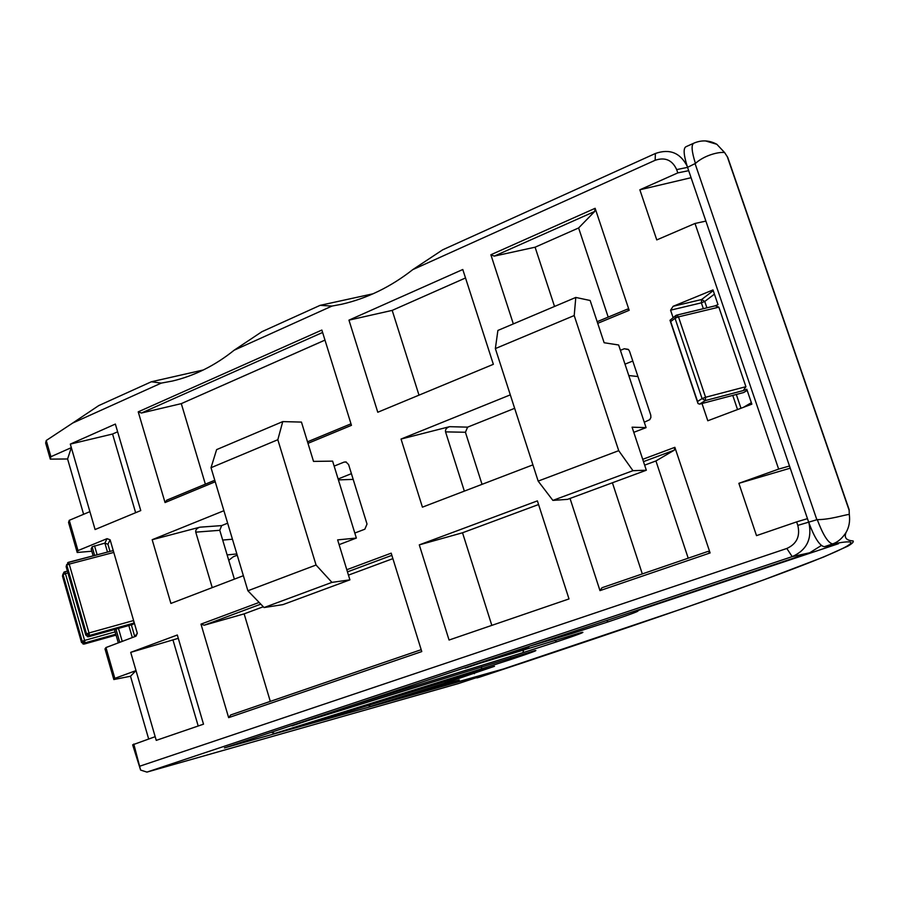 <?xml version="1.0" encoding="UTF-8"?>
<svg xmlns="http://www.w3.org/2000/svg" width="913" height="913" viewBox="0 0 913 913"><rect width="100%" height="100%" fill="white"/><g stroke="black" fill="none" stroke-linecap="round" stroke-linejoin="round"><path stroke-width="1.37" d="M91.174 549.055L92.122 546.796L104.892 543.121L107.038 538.659L110.119 539.811L107.928 544.262L104.892 543.121L107.494 552.068M69.262 520.33L77.993 550.585L77.206 552.479L68.532 522.407L69.262 520.33L89.896 511.645L71.328 447.644L50.911 456.705L50.295 459.125L67.585 458.977L83.608 514.293M113.84 679.534L105.006 648.903L105.954 647.557L114.833 678.359L113.84 679.534L130.502 676.248L136.003 670.61L114.833 678.359M77.993 550.585L107.038 538.659M91.802 551.224L77.206 552.479M105.954 647.557L136.003 636.167L137.315 633.302L133.606 620.543L133.994 623.054L132.978 624.355M68.509 562.294L112.984 550.63L113.783 552.422L110.119 539.811M50.295 459.125L45.65 443.022L46.243 440.5L50.911 456.705M133.606 620.543L113.783 552.422L69.217 564.108L89.006 632.949L133.606 620.543M133.777 744.038L140.613 770.07L132.659 744.837L155.176 736.688L136.003 670.61M140.134 766.075L786.823 548.473C796.707 543.977 800.37 536.273 797.814 525.374L796.627 521.894L756.512 535.634L738.868 483.331L790.236 468.175M789.494 466.007L778.652 469.099L738.868 483.331M778.652 469.099L695.01 223.468L656.767 239.914L639.853 189.79L691.073 177.704M688.676 170.674L677.8 172.899L639.853 189.79M677.8 172.899L676.67 169.601C672.276 160.037 665.109 156.933 655.157 160.277L412.767 269.632L442.622 249.854L655.397 153.487C669.526 148.545 680.071 152.688 687.033 165.915L687.249 166.486M331.978 306.072L234.127 350.227L261.951 331.681L320.098 305.353L331.978 306.072L341.645 304.257C367.083 298.425 390.798 286.887 412.767 269.632M161.224 383.118L72.686 423.05L98.73 405.6L151.353 381.771L161.224 383.118L172.466 381.029C194.606 375.768 215.16 365.497 234.127 350.227M46.243 440.5L72.686 423.05M130.719 652.361L177.316 635.003L203.508 724.18L156.249 740.375L130.719 652.361L178.286 638.324M215.228 481.767L165.048 502.549L138.228 411.843L321.855 330.05L351.459 425.332L307.978 443.353M537.392 500.883L419.284 544.878L449.059 640.036L569.004 598.928L537.392 500.883M570.032 498.441L599.978 590.62L602.044 587.721L708.111 551.372L710.097 552.947L599.978 590.62M642.718 459.319L674.867 447.324L710.097 552.947M354.803 533.044L364.858 529.198L367.015 524.028L348.606 464.591L345.959 461.944L344.087 462.092L334.147 466.109M212.227 587.618L195.747 532.153C195.428 529.894 196.797 528.239 199.833 527.189L152.174 539.72L170.902 603.436L243.383 575.692M152.174 539.72L223.902 510.709M644.281 422.228L649.771 419.66L650.889 417.515L650.752 415.061L629.548 351.3L628.543 349.645L624.287 348.755L620.406 350.33M464.34 491.114L445.544 431.872C445.145 429.464 446.491 427.741 449.573 426.679L401.035 439.05L422.422 507.16L532.918 464.865M401.035 439.05L510.31 394.861M260.798 604.144L204.215 625.211L200.986 624.127L228.638 717.641L230.761 714.936L421.178 649.691L230.669 714.97M346.803 569.723L391.186 553.164L421.772 651.574L228.638 717.641M513.334 323.91L490.874 254.75L595.139 208.301L594.705 211.451L494.264 256.119L535.086 247.206L578.614 227.965L594.705 211.451M597.182 321.718L627.505 309.096L629.16 310.306L595.139 208.301M348.96 320.143L462.788 269.506L493.351 364.31L377.777 412.254L348.96 320.143L392.191 310.386L465.516 277.963M70.312 444.106L115.358 424.066L140.762 510.572L95.089 529.529L70.312 444.106L112.561 434.029L117.629 431.792M714.902 305.889L717.995 304.634L712.996 289.935L673.121 306.3L701.629 299.521L713.247 290.642M677.035 315.031L715.256 305.809L718.862 307.156L678.485 316.868L705.578 397.269L745.91 386.69L718.862 307.156M745.91 386.69L743.273 390.581L705.304 400.567L699.62 404.139L743.661 392.533L747.176 390.399M701.994 403.512L707.803 420.767L751.856 404.162L746.788 389.246L743.273 390.581M703.341 308.662L701.367 302.842L670.576 310.18L673.086 317.61M670.576 310.18L673.121 306.3M236.855 553.94L227.132 554.921M373.143 293.769L320.098 305.353M203.359 369.97L151.353 381.771M808.975 523.046C812.216 539.012 806.624 550.208 792.199 556.633L146.936 772.101L458.623 683.506M458.349 683.597L493.659 671.957L224.45 747.918L809.705 552.787L792.199 556.633L786.823 548.473M222.692 540.062L232.45 539.218M234.379 579.139L219.771 530.305L195.747 532.153M351.414 473.653L338.118 478.983M227.645 523.195L221.654 525.603L219.771 530.305M482.03 484.335L465.425 432.26L445.544 431.872M632.777 361.034L624.994 364.15M514.658 408.316L467.616 427.147L465.425 432.26M796.627 521.894L807.469 518.652M695.01 223.468L705.886 221.094M674.867 447.324L674.308 450.155L643.482 461.636M644.646 465.139L655.933 460.951L674.308 450.155M655.933 460.951L688.208 558.197M612.406 482.772L642.318 573.923M419.284 544.878L462.526 532.77L491.822 625.382M462.526 532.77L538.567 504.535M204.215 625.211L244.136 613.867L270.305 701.389M244.136 613.867L263.298 606.757M348.458 575.122L392.887 558.63M173.059 640.264L198.201 725.995M494.264 256.119L490.874 254.75M554.533 306.448L535.086 247.206M608.195 317.108L578.614 227.965M418.999 395.158L392.191 310.386M205.368 484.164L181.299 403.637L324.982 340.104M322.609 332.458L141.447 413.018L181.299 403.637M141.447 413.018L138.228 411.843M165.048 502.549L166.759 500.176L214.795 480.306M135.638 512.707L112.561 434.029M146.936 772.101L140.613 770.07M493.659 671.957L494.892 671.386M821.346 545.495L809.705 552.787M148.648 738.925L130.502 676.248M131.335 624.823L134.77 636.692M670.678 321.604L697.543 401.48L702.074 398.604L675.027 318.272L670.678 321.604L669.994 320.303L675.46 315.784M697.543 401.48L697.977 403.535L699.62 404.139M67.585 458.977L71.328 447.644M646.073 427.638L632.081 427.181L646.324 470.229L632.96 470.686L618.717 450.668L574.209 315.544L575.795 297.444L590.152 300.491L604.132 342.74L618.637 344.988L646.073 427.638L633.782 432.317M632.96 470.686L552.879 500.392L567.566 499.354L646.324 470.229M552.879 500.392L538.156 481.105L618.717 450.668M538.156 481.105L495.36 348.583L574.209 315.544M495.36 348.583L497.893 330.449L575.795 297.444M356.355 538.065L337.639 539.88L349.907 579.846L331.933 582.38L316.058 565.021L277.826 439.724L282.756 421.601L301.45 422.091L313.524 461.396L332.617 461.133L356.355 538.065L339.1 544.65M349.907 579.846L282.962 604.611L264.074 607.556L247.891 590.768L211.017 467.707L216.621 449.618L282.756 421.601M331.933 582.38L264.074 607.556M316.058 565.021L247.891 590.768M277.826 439.724L211.017 467.707M237.243 555.207L233.306 556.736L228.741 560.32M445.567 681.144L445.236 683.072L370.621 706.411L367.985 705.384M481.756 666.695L481.299 668.955L274.722 733.447L309.941 723.518L494.492 666.296L445.236 683.072M291.007 725.732L534.87 650.615C538.773 649.885 531.355 652.647 512.627 658.889L481.299 668.955M523.583 649.976L522.955 652.658L350.398 705.932M464.101 668.019L581.684 632.424C586.237 631.591 577.906 634.718 556.725 641.805L522.955 652.658M571.995 632.047L571.595 633.633L529.745 646.13M634.957 611.048L636.601 611.071C641.953 610.112 632.492 613.707 608.218 621.844L571.595 633.633M705.521 140.922L716.842 144.288L724.648 152.597C719.661 151.604 704.779 154.89 695.432 163.416L687.546 167.364C683.597 155.05 683.095 148.157 686.04 146.696L693.298 143.421M724.648 152.597L727.787 157.504L849.136 509.648L849.284 514.407C844.582 514.795 829.997 519.714 817.272 519.623L797.814 525.374M635.802 611.254L838.511 543.692L824.371 546.704C819.726 546.031 814.487 537.837 808.644 522.11L687.546 167.364L676.67 169.601M824.371 546.704L832.679 543.92C837.872 542.128 842.357 538.271 846.134 532.325C849.136 527.098 850.186 521.118 849.284 514.407M370.621 706.411L459.285 679.957L442.246 686.222L507.754 667.757L474.075 678.416M528.935 646.872L465.139 668.133M349.668 706.616L291.943 725.858M274.722 733.447L271.321 732.294M479.245 677.252L477.305 677.788M85.833 635.186L86.53 633.896L66.775 565.101L66.147 566.676L66.683 564.554M133.994 623.054L89.451 635.471L88.721 636.692L85.811 635.128L66.17 566.745M81.519 642.478L82.204 641.325L63.054 574.562L62.472 576.046L81.519 642.478L84.338 643.996L116.077 635.106L84.327 644.019L85.035 642.843L84.589 640.412L115.141 631.876M62.483 576.103L62.974 574.003M91.152 548.964L93.137 555.823M114.456 629.525L118.325 642.889M107.928 544.262L110.005 551.406M134.747 636.555L137.315 633.302M200.986 624.127L259.132 602.432M629.16 310.306L597.707 323.339M88.481 636.76L133.047 624.332M67.95 572.93L65.416 573.604L84.589 640.412L82.204 641.325L85.035 642.843L115.814 634.227M67.425 571.104L63.91 572.2L63.054 574.562L65.416 573.604L64.686 571.823L67.425 571.127M628.212 349.348L624.287 348.755M449.573 426.679L467.616 427.147M346.335 462.058L344.087 462.092M199.833 527.189L221.654 525.603M391.86 555.344L347.465 571.869M307.521 441.846L350.991 423.815L307.51 441.812M132.339 637.605L128.824 625.519M94.53 545.814L97.132 554.784M118.462 628.418L122.228 641.417M119.774 642.341L115.951 629.114M94.621 555.435L92.122 546.796M737.544 409.549L732.751 395.409M714.423 294.123L704.756 301.461L706.913 307.807M736.312 394.473L740.991 408.259M743.547 407.289L751.353 402.69M89.451 635.471L89.006 632.949L86.53 633.896L89.451 635.471M69.217 564.108L68.464 562.282L66.775 565.101L69.217 564.108M701.629 299.521L701.367 302.842L704.756 301.461L701.629 299.521M678.485 316.868L676.761 315.042L675.027 318.272L678.485 316.868M705.578 397.269L702.074 398.604L705.304 400.567L705.578 397.269M655.397 153.487L655.157 160.277M474.44 673.68L472.888 672.619M512.627 658.889L510.869 657.634M556.725 641.805L554.727 640.287M608.218 621.844L606.586 620.509M716.842 144.288C709.378 140.214 701.743 139.826 693.948 143.124C691.084 144.528 691.586 151.284 695.432 163.416M817.272 519.623C823.024 534.972 828.159 543.075 832.679 543.92M846.134 532.325C843.874 537.597 846.191 540.473 853.107 540.941C853.883 541.911 852.126 543.646 847.835 546.145L823.72 556.987L763.747 579.858L682.331 608.743L476.928 677.903M695.192 163.963L816.736 519.349M832.394 544.034C875.362 535.726 839.869 552.068 764.021 579.744C687.227 607.716 580.086 643.95 479.576 677.149M87.271 636.646L88.299 636.783M82.946 643.962L83.95 644.087M493.762 671.922L458.452 683.563M627.505 309.096L597.159 321.684M166.759 500.176L214.783 480.261M601.952 587.755L708.111 551.372M64.686 571.823L63.91 572.2M67.653 562.67L112.984 550.63M88.698 636.715L133.024 624.355M676.031 315.339L715.256 305.809M697.543 402.234L670.29 321.182M637.936 376.544L628.772 375.528M353.194 479.393L338.403 479.884M727.227 156.5L849.227 510.561"/></g></svg>
